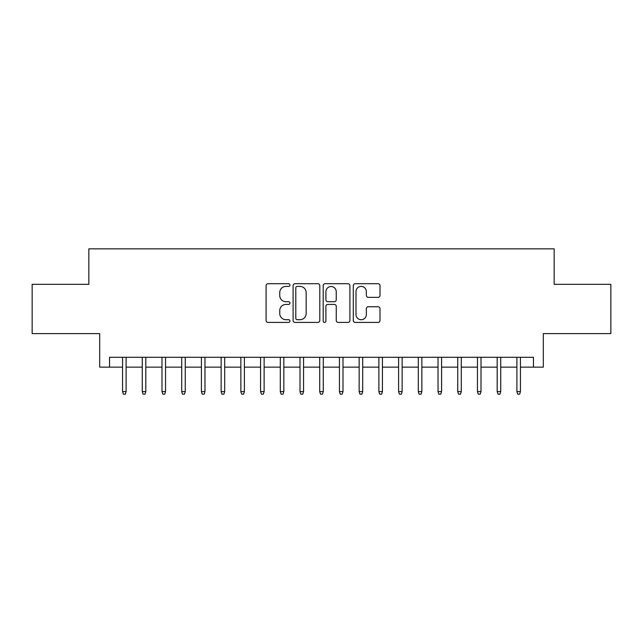 <?xml version="1.0" encoding="UTF-8"?>
<svg xmlns="http://www.w3.org/2000/svg" width="643" height="643" viewBox="0 0 643 643"><rect width="100%" height="100%" fill="white"/><g stroke="black" fill="none" stroke-linecap="round" stroke-linejoin="round"><path stroke-width="0.96" d="M289.953 285.066A1.358 1.358 0 0 0 288.603 283.708L268.035 283.708A1.937 1.937 0 0 0 266.098 285.645L266.098 320.479A1.937 1.937 0 0 0 268.035 322.416L288.603 322.416A1.358 1.358 0 0 0 289.953 321.066A1.358 1.358 0 0 0 288.603 319.708L285.934 319.708A6.197 6.197 0 0 1 279.745 313.519L279.745 310.609A6.197 6.197 0 0 1 285.934 304.42L288.603 304.42A1.358 1.358 0 0 0 289.953 303.062A1.358 1.358 0 0 0 288.603 301.712L285.934 301.712A6.197 6.197 0 0 1 279.745 295.515L279.745 292.613A6.197 6.197 0 0 1 285.934 286.416L288.603 286.416A1.358 1.358 0 0 0 289.953 285.066M378.06 297.355A1.937 1.937 0 0 0 379.997 295.418L379.997 285.645A1.937 1.937 0 0 0 378.06 283.708L355.225 283.708A1.937 1.937 0 0 0 353.288 285.645L353.288 320.479A1.937 1.937 0 0 0 355.225 322.416L378.06 322.416A1.937 1.937 0 0 0 379.997 320.479L379.997 308.68A1.937 1.937 0 0 0 378.06 306.743L368.286 306.743A1.937 1.937 0 0 0 366.349 308.68L366.349 314.531A5.176 5.176 0 0 1 361.173 319.708A5.176 5.176 0 0 1 355.997 314.531L355.997 291.601A5.176 5.176 0 0 1 361.173 286.416A5.176 5.176 0 0 1 366.349 291.601L366.349 295.418A1.937 1.937 0 0 0 368.286 297.355L378.06 297.355M109.543 367.145L109.543 357.283L533.457 357.283L533.457 367.145L543.319 367.145L543.319 333.629L610.85 333.629L610.85 284.335L554.162 284.335L554.162 248.841L88.838 248.841L88.838 284.335L32.15 284.335L32.15 333.629L99.681 333.629L99.681 367.145L122.556 367.145M319.804 285.645A1.937 1.937 0 0 0 317.875 283.708L295.033 283.708A1.937 1.937 0 0 0 293.095 285.645L293.095 320.479A1.937 1.937 0 0 0 295.033 322.416L317.875 322.416A1.937 1.937 0 0 0 319.804 320.479L319.804 285.645M325.125 283.708L347.967 283.708A1.937 1.937 0 0 1 349.905 285.645L349.905 320.479A1.937 1.937 0 0 1 347.967 322.416L338.194 322.416A1.937 1.937 0 0 1 336.257 320.479L336.257 306.357A1.937 1.937 0 0 0 334.32 304.42L327.842 304.42A1.937 1.937 0 0 0 325.905 306.357L325.905 321.066A1.358 1.358 0 0 1 324.546 322.416A1.358 1.358 0 0 1 323.196 321.066L323.196 285.645A1.937 1.937 0 0 1 325.125 283.708M126.1 367.145L142.272 367.145M145.816 367.145L161.988 367.145M165.54 367.145L181.704 367.145M185.256 367.145L201.42 367.145M204.972 367.145L221.136 367.145M224.688 367.145L240.86 367.145M244.404 367.145L260.576 367.145M264.12 367.145L280.292 367.145M283.836 367.145L300.008 367.145M303.56 367.145L319.724 367.145M323.276 367.145L339.44 367.145M342.992 367.145L359.164 367.145M362.708 367.145L378.88 367.145M382.424 367.145L398.596 367.145M402.14 367.145L418.312 367.145M421.864 367.145L438.028 367.145M441.58 367.145L457.744 367.145M461.296 367.145L477.46 367.145M481.012 367.145L497.184 367.145M500.728 367.145L516.9 367.145M520.444 367.145L533.457 367.145M297.162 286.416A1.358 1.358 0 0 0 295.804 287.775L295.804 318.357A1.358 1.358 0 0 0 297.162 319.708L299.968 319.708A6.197 6.197 0 0 0 306.164 313.519L306.164 292.613A6.197 6.197 0 0 0 299.968 286.416L297.162 286.416M336.257 291.697A5.176 5.176 0 0 0 331.081 286.521A5.176 5.176 0 0 0 325.905 291.697L325.905 299.775A1.937 1.937 0 0 0 327.842 301.712L334.32 301.712A1.937 1.937 0 0 0 336.257 299.775L336.257 291.697M122.556 391.595L123.343 394.159L125.313 394.159L126.1 391.595L122.556 391.595L122.556 357.283M126.1 391.595L126.1 357.283M142.272 391.595L143.059 394.159L145.029 394.159L145.816 391.595L142.272 391.595L142.272 357.283M145.816 391.595L145.816 357.283M161.988 391.595L162.775 394.159L164.745 394.159L165.54 391.595L161.988 391.595L161.988 357.283M165.54 391.595L165.54 357.283M181.704 391.595L182.491 394.159L184.469 394.159L185.256 391.595L181.704 391.595L181.704 357.283M185.256 391.595L185.256 357.283M201.42 391.595L202.207 394.159L204.185 394.159L204.972 391.595L201.42 391.595L201.42 357.283M204.972 391.595L204.972 357.283M221.136 391.595L221.931 394.159L223.901 394.159L224.688 391.595L221.136 391.595L221.136 357.283M224.688 391.595L224.688 357.283M240.86 391.595L241.647 394.159L243.617 394.159L244.404 391.595L240.86 391.595L240.86 357.283M244.404 391.595L244.404 357.283M260.576 391.595L261.363 394.159L263.333 394.159L264.12 391.595L260.576 391.595L260.576 357.283M264.12 391.595L264.12 357.283M280.292 391.595L281.079 394.159L283.049 394.159L283.836 391.595L280.292 391.595L280.292 357.283M283.836 391.595L283.836 357.283M300.008 391.595L300.795 394.159L302.773 394.159L303.56 391.595L300.008 391.595L300.008 357.283M303.56 391.595L303.56 357.283M319.724 391.595L320.511 394.159L322.489 394.159L323.276 391.595L319.724 391.595L319.724 357.283M323.276 391.595L323.276 357.283M339.44 391.595L340.227 394.159L342.205 394.159L342.992 391.595L339.44 391.595L339.44 357.283M342.992 391.595L342.992 357.283M359.164 391.595L359.951 394.159L361.921 394.159L362.708 391.595L359.164 391.595L359.164 357.283M362.708 391.595L362.708 357.283M378.88 391.595L379.667 394.159L381.637 394.159L382.424 391.595L378.88 391.595L378.88 357.283M382.424 391.595L382.424 357.283M398.596 391.595L399.383 394.159L401.353 394.159L402.14 391.595L398.596 391.595L398.596 357.283M402.14 391.595L402.14 357.283M418.312 391.595L419.099 394.159L421.069 394.159L421.864 391.595L418.312 391.595L418.312 357.283M421.864 391.595L421.864 357.283M438.028 391.595L438.815 394.159L440.793 394.159L441.58 391.595L438.028 391.595L438.028 357.283M441.58 391.595L441.58 357.283M457.744 391.595L458.531 394.159L460.509 394.159L461.296 391.595L457.744 391.595L457.744 357.283M461.296 391.595L461.296 357.283M477.46 391.595L478.255 394.159L480.225 394.159L481.012 391.595L477.46 391.595L477.46 357.283M481.012 391.595L481.012 357.283M497.184 391.595L497.971 394.159L499.941 394.159L500.728 391.595L497.184 391.595L497.184 357.283M500.728 391.595L500.728 357.283M516.9 391.595L517.687 394.159L519.657 394.159L520.444 391.595L516.9 391.595L516.9 357.283M520.444 391.595L520.444 357.283"/></g></svg>

